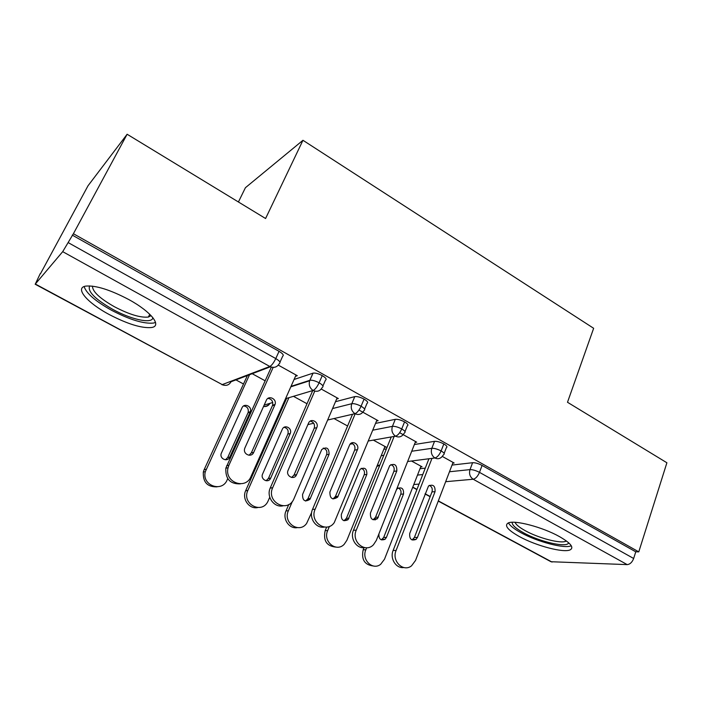 <?xml version="1.0" encoding="UTF-8"?>
<svg xmlns="http://www.w3.org/2000/svg" width="702" height="702" viewBox="0 0 702 702"><rect width="100%" height="100%" fill="white"/><g stroke="black" fill="none" stroke-linecap="round" stroke-linejoin="round"><path stroke-width="1.05" d="M128.791 299.552C151.263 311.741 162.25 325.965 151.667 327.501C141.874 328.457 127.764 324.148 109.336 314.584C87.399 302.983 74.114 287.68 85.925 286.083C95.902 285.302 110.188 289.786 128.791 299.552M559.397 536.574C570.568 543.015 574.192 547.428 570.278 549.806C563.899 553.202 536.065 545.831 519.454 536.609C507.8 530.054 504.054 525.517 508.204 522.99C514.355 519.734 542.611 527.088 559.397 536.574M40.198 273.692L35.337 284.029L62.706 251.658L73.403 233.722L127.123 134.249L88.022 185.767L40.426 273.815M235.925 379.887L243.506 383.994M282.643 405.229L283.389 405.642M238.426 201.983L245.41 187.715L302.957 140.286L593.646 328.29L567.497 402.272L666.9 462.767L638.776 551.86L635.766 551.807L482.081 465.435L479.492 472.367L633.66 558.485L635.766 551.807M633.66 558.485C632.177 562.284 630.019 564.329 627.202 564.619L550.956 561.723L438.25 501.088M73.403 233.722L638.776 551.86M127.123 134.249L265.584 218.515L302.957 140.286M452.746 463.188L454.159 463.022L442.313 456.432M411.495 461.012L422.042 466.795L420.682 466.953M419.989 468.734L425.28 468.129M452.035 465.066L472.604 462.706C475.272 462.627 478.431 463.539 482.081 465.435M72.245 235.109L279.054 351.333C282.862 353.65 284.073 355.265 282.695 356.177L279.984 362.188M294.077 379.475L313.066 373.139C315.277 372.788 318.339 373.613 322.244 375.605C325.912 377.834 326.983 379.352 325.456 380.159L322.938 385.951M295.472 376.333L297.306 375.71L278.308 365.137M265.128 380.791L252.202 373.71M335.486 401.702L354.782 396.612C357.072 396.297 360.17 397.13 364.066 399.105C367.488 401.184 368.471 402.597 367.006 403.352L364.601 409.117M336.644 399.008L338.338 398.552L321.27 389.048M307.002 403.738L293.471 396.323M375.57 423.385L395.287 419.331C397.674 419.094 400.772 419.945 404.571 421.867C407.739 423.78 408.661 425.096 407.318 425.816L404.993 431.598M376.535 421.024L378.124 420.7L358.985 410.047M347.595 425.991L334.012 418.541M383.827 449.289L386.416 448.885M414.391 444.506L434.538 441.347C437.03 441.198 440.128 442.058 443.831 443.936C446.77 445.7 447.622 446.92 446.393 447.595L444.147 453.413M415.224 442.418L416.707 442.181L399.666 432.695M384.635 447.306L386.065 447.077L373.341 440.101M407.643 461.512L434.88 457.994C437.258 457.309 439.338 454.949 441.11 450.93L443.831 443.936M377.272 465.444L379.843 465.11M368.322 440.988L395.551 436.188C397.823 435.415 399.886 432.994 401.728 428.931L404.571 421.867M350.044 444.199L352.702 443.734M327.658 420.015L354.966 413.689C357.134 412.82 359.178 410.337 361.082 406.221L364.066 399.105M307.888 424.596L313.715 423.245M285.547 398.692L313.083 390.47C315.128 389.505 317.146 386.942 319.12 382.783L322.244 375.605M264.18 405.072L272.762 402.509M403.808 567.541C396.077 568.76 389.645 558.494 393.129 550.438L428.94 458.757M393.129 550.438L396.077 550.508C391.453 560.995 403.308 572.621 411.556 565.803L415.54 560.433L453.053 462.407M429.352 485.345C431.905 486.679 432.783 488.864 431.984 491.891L414.417 537.442L412.083 539.978M396.077 550.508L431.984 458.371M409.722 533.441L428.527 485.977C433.178 484.029 435.354 485.924 435.056 491.663L417.436 537.442L416.067 539.399C411.398 541.031 409.284 539.048 409.722 533.441M366.655 547.753L365.83 549.815C361.354 559.748 372.692 570.77 380.642 564.311L384.494 559.222L420.981 466.216M373.288 565.979C364.54 564.899 361.179 559.485 363.188 549.754L365.83 549.815M378.948 533.783C378.632 539.031 380.677 540.865 385.082 539.285L386.407 537.442L403.527 494.006C403.843 488.566 401.755 486.767 397.271 488.627L396.332 490.005M375.579 518.743L375.087 519.98M364.005 547.692L363.188 549.754M381.344 539.882L383.687 537.442L400.763 494.217C401.544 491.277 400.675 489.197 398.157 487.969M364.671 547.63C356.59 549.034 349.754 538.478 353.457 530.238L391.251 436.942M353.457 530.238L356.239 530.194C351.009 541.646 365.303 553.588 373.473 544.743L376.316 540.426L415.566 441.54M390.909 464.566C393.752 465.821 394.752 468.067 393.901 471.314L375.517 517.277L373.139 519.805M356.239 530.194L394.155 436.433M370.437 513.039L389.724 465.593C394.621 463.013 396.99 464.812 396.823 470.981L377.439 518.681C372.472 521.007 370.138 519.129 370.437 513.039M324.394 527.079C315.926 528.755 308.582 517.857 312.522 509.389L352.527 414.259M312.522 509.389L315.137 509.248C309.196 521.876 326.597 533.906 334.257 522.613L376.948 420.042M351.228 443.164C354.405 444.305 355.554 446.621 354.659 450.114L335.416 496.472L333.011 498.982M315.137 509.248L355.273 413.592M329.914 491.997L349.728 444.656C352.43 439.785 359.784 444.585 357.423 449.657L337.618 497.191C332.388 500.351 329.826 498.622 329.914 491.997M282.959 505.835C274.149 507.888 266.146 496.814 270.2 488.083L312.75 390.566M270.288 487.881L272.63 487.811C266.146 501.869 287.215 513.302 293.673 499.403L337.127 397.876M310.266 421.112C313.82 422.095 315.128 424.473 314.189 428.246L294.041 475.017L291.663 477.483M272.718 487.618L314.75 391.137M288.101 470.287L308.52 423.148C310.819 417.427 319.41 422.148 316.777 427.667L296.472 474.894C293.989 480.598 285.407 475.903 288.101 470.287M240.356 483.862C230.168 484.196 225.324 478.966 225.833 468.181L271.323 367.111M226.676 465.68L228.905 465.286L228.062 467.804C224.122 482.274 245.656 490.303 250.991 476.544L296.06 375.017M267.936 398.403C271.648 399.026 273.218 401.29 272.622 405.186L251.334 452.869L249.052 455.256M228.905 465.286L273.183 367.4M244.928 447.876L266.295 400.359C268.524 394.822 277.106 398.903 275.035 404.484L253.676 452.413C251.483 457.958 242.848 454.396 244.647 448.657L244.928 447.876M329.405 526.386L327.676 530.58C322.622 541.409 336.276 552.72 344.155 544.348L346.893 540.268L384.968 446.472M335.784 547.095C326.605 546.112 323.069 540.61 325.175 530.615L327.676 530.58M366.839 474.438C367.014 468.585 364.75 466.883 360.038 469.34L341.347 514.329C341.04 520.094 343.269 521.876 348.052 519.673L366.839 474.438L364.215 474.745C365.04 471.604 364.057 469.462 361.258 468.313M326.641 527.079L325.175 530.615M344.006 520.761L346.393 518.33L364.215 474.745M292.365 501.439L288.373 510.766C282.643 522.718 299.263 534.099 306.634 523.411L311.653 512.469M297.262 527.641C289.171 529.15 282.248 518.875 286.03 510.898L288.373 510.766M329.08 454.291C329.071 447.999 326.614 446.428 321.718 449.57L302.571 494.436C302.465 500.702 304.914 502.342 309.933 499.341L329.08 454.291L326.597 454.703C327.465 451.333 326.351 449.14 323.245 448.104M288.785 504.475L286.03 510.898M305.607 501.061L307.994 498.657L326.597 454.703M288.926 397.683L247.797 490.54C241.567 503.825 261.653 514.619 267.874 501.482L269.761 497.227M257.687 507.572C249.28 509.441 241.742 499.008 245.63 490.777L247.876 490.356M294.428 385.266L294.226 385.714M290.198 433.555C292.734 428.317 284.521 423.868 282.301 429.291L262.627 473.947C260.038 479.264 268.225 483.687 270.621 478.29L290.198 433.555L287.873 434.064C288.776 430.44 287.504 428.194 284.056 427.316M292.093 386.021L291.9 386.46M286.618 398.367L245.709 490.593M266.093 480.756L268.454 478.387L287.873 434.064M249.535 374.719L205.317 471.691C201.527 485.363 222.034 492.918 227.158 479.914L227.729 478.641M217.067 486.846C207.388 487.118 202.808 482.177 203.334 472.025L204.142 469.656L206.125 469.305M250.149 412.188L250.333 411.714C252.325 406.423 244.138 402.597 241.988 407.836L221.183 453.571C219.454 458.994 227.685 462.355 229.791 457.099L250.149 412.188L247.99 412.82L248.175 412.346C248.745 408.608 247.227 406.476 243.629 405.94M247.394 375.535L204.142 469.656M225.447 459.801L227.702 457.511L247.99 412.82M568.673 542.795C567.251 548.139 539.575 541.786 523.394 532.686C515.566 528.343 511.846 524.877 512.223 522.279M515.066 522.314C515.996 524.666 519.41 527.465 525.307 530.721C538.592 538.153 560.907 543.971 566.023 541.172L566.4 540.961M508.45 522.893C510.012 525.719 514.18 528.992 520.954 532.704C537.302 541.812 564.68 549.052 571.279 545.761M152.904 317.699L152.799 318.129C151.316 324.008 130.87 319.384 112.759 309.363C94.989 299.14 87.294 291.321 89.663 285.898M92.471 286.135C92.436 291.523 99.763 298.403 114.452 306.765C129.186 314.452 140.497 317.883 148.376 317.058L151.105 315.637M84.126 286.548C86.355 293.366 95.507 301.281 111.583 310.293C129.852 319.796 143.866 324.052 153.615 323.043L155.537 322.411M627.202 564.619L473.201 479.238L445.673 481.695M419.059 484.064L413.794 484.538M412.776 487.135L416.979 489.391M425.105 493.769L430.203 496.507M438.329 500.886L552.053 562.074M449.473 471.753L470.007 469.612C472.665 469.559 475.824 470.48 479.492 472.367C477.772 476.351 475.675 478.641 473.201 479.238C469.928 476.948 468.866 473.736 470.007 469.612L472.604 462.706M35.337 284.029L222.236 384.599L269.822 366.479L62.706 251.658M68.191 242.611L275.781 358.573L279.054 351.333M35.144 284.213L222.236 384.599C226.044 386.188 228.984 385.231 231.055 381.739L270.428 366.786M269.822 366.479C271.744 365.409 273.727 362.776 275.781 358.573C279.598 360.881 280.826 362.478 279.449 363.364C277.211 367.243 273.999 368.287 269.822 366.479M417.497 475.087L422.779 474.543M411.714 451.246L431.809 448.324C430.624 452.369 431.651 455.598 434.88 457.994C437.504 459.266 439.847 458.871 441.909 456.8L443.708 454.545C444.928 453.896 444.068 452.685 441.11 450.93C437.399 449.052 434.301 448.183 431.818 448.315L434.538 441.347M379.624 465.136L376.825 466.54M381.23 455.695L383.81 455.317M372.771 430.177L392.427 426.36L395.287 419.331M332.564 408.546L351.799 403.703L354.782 396.612M291.014 386.363L309.845 380.317L312.987 373.166M404.501 432.827C405.835 432.134 404.914 430.835 401.728 428.931C397.92 427 394.822 426.14 392.427 426.36C391.181 430.449 392.216 433.731 395.551 436.188C398.604 437.618 401.211 437.021 403.36 434.398L404.501 432.827M364.057 410.416C365.514 409.687 364.513 408.292 361.082 406.221C357.178 404.247 354.08 403.404 351.799 403.703C350.482 407.836 351.535 411.161 354.966 413.689C358.529 415.286 361.398 414.443 363.575 411.17L364.057 410.416M322.358 387.285C323.876 386.512 322.797 385.012 319.12 382.783C315.198 380.791 312.144 379.957 309.933 380.282L309.661 380.765C308.564 384.81 309.705 388.039 313.083 390.47C317.128 392.199 320.217 391.137 322.358 387.285M269.98 403.334C268.497 405.8 266.348 406.844 263.548 406.484M435.056 491.663L431.984 491.891M417.436 537.442L414.417 537.442M400.763 494.217L403.527 494.006M383.687 537.442L386.407 537.442M396.823 470.981L393.901 471.314M378.387 517.172L375.517 517.277M357.423 449.657L354.659 450.114M338.118 496.261L335.416 496.472M316.777 427.667L314.189 428.246M296.569 474.684L294.041 475.017M274.851 404.984L272.437 405.686M253.676 452.413L251.334 452.869M346.393 518.33L348.964 518.234M307.994 498.657L310.416 498.464M268.454 478.387L270.709 478.097M227.702 457.511L229.791 457.099M430.124 496.709L425.026 493.962M416.9 489.592L412.697 487.337M263.548 406.467C266.181 406.572 268.287 405.537 269.884 403.369M221.858 384.661L224.184 385.293M290.821 386.811L309.661 380.765L313.066 373.139M416.067 539.399L413.048 539.382M382.371 539.276L385.082 539.285M377.439 518.681L374.578 518.778M337.618 497.191L334.915 497.402M272.63 487.811L270.2 488.083M296.472 474.894L293.945 475.228M228.062 467.804L225.833 468.181M275.035 404.484L272.622 405.186M345.481 519.761L348.052 519.673M307.511 499.534L309.933 499.341M245.63 490.777L247.797 490.54M268.357 478.588L270.621 478.29M203.334 472.025L205.317 471.691M248.175 412.346L250.333 411.714M152.404 317.093L152.799 318.129M149.763 314.277L148.376 317.058"/></g></svg>
